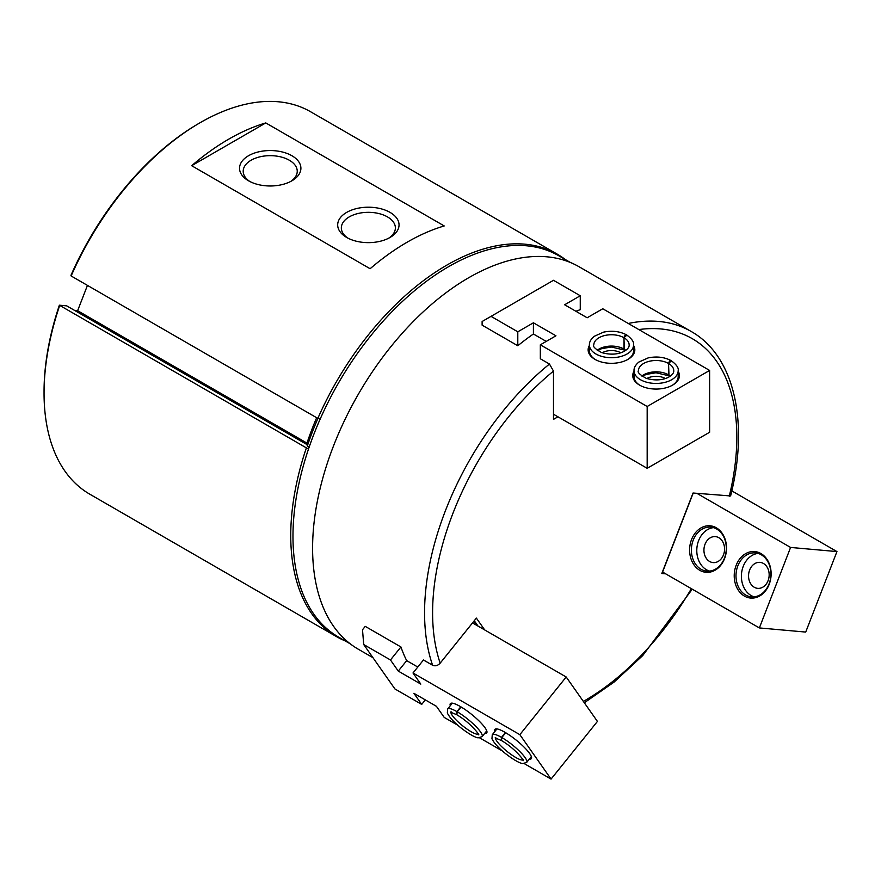 <?xml version="1.0" encoding="UTF-8"?>
<svg xmlns="http://www.w3.org/2000/svg" width="881" height="881" viewBox="0 0 881 881"><rect width="100%" height="100%" fill="white"/><g stroke="black" fill="none" stroke-linecap="round" stroke-linejoin="round"><path stroke-width="1.32" d="M524.283 763.629L551.066 779.09L597.428 721.418L566.197 676.993L519.845 734.666L413.002 672.985L423.464 659.979L432.604 665.254C435.291 666.388 437.813 665.684 440.17 663.151L476.379 618.11L484.704 629.948M665.684 573.839L661.818 573.498L693.05 493.019L730.602 495.948C749.279 422.252 734.435 355.737 691.1 331.432L579.136 266.789A220.801 127.481 -60 0 0 358.325 394.27A220.801 127.481 -60 0 0 358.325 649.231L372.949 657.678M557.948 416.801L553.488 419.378L553.488 371.088L549.469 364.04L540.328 358.765L540.328 344.812L647.172 406.493L709.623 370.438L602.78 308.757L587.164 317.777L564.644 304.771L580.26 295.752L553.488 280.301L491.036 316.356L517.797 331.807L533.412 322.798L555.944 335.804L540.328 344.812M400.932 646.973L365.241 626.369L362.509 629.761L363.71 644.529L390.47 659.979L400.932 646.973A220.801 127.481 120 0 0 406.681 660.629L398.278 671.091L390.47 659.979M417.781 667.038L406.681 660.629M546.242 341.41L533.412 333.998L533.412 322.798M491.036 316.356L482.116 321.51L482.116 325.155L517.797 345.748A220.801 127.481 -60 0 1 533.412 333.998M575.888 311.257A220.801 127.481 -60 0 1 580.26 309.694L580.26 295.752M557.277 254.169A220.801 127.481 -60 0 0 317.832 418.398L71.141 275.973A220.801 127.481 -60 0 1 200.185 122.679A220.801 127.481 -60 0 1 310.586 111.744L557.277 254.169A220.801 127.481 -60 0 1 565.294 259.532M444.222 225.943L265.787 122.922A220.801 127.481 120 0 0 191.673 165.705L370.119 268.727A220.801 127.481 -60 0 1 444.222 225.943M317.832 418.398L320.122 419.202M200.185 122.679L198.842 123.45A218.917 126.39 -60 0 0 70.965 275.301L71.141 275.973M87.45 285.389L77.627 310.696L74.643 310.431M306.962 443.099L77.627 310.696M309.187 447.063L307.326 445.995L306.951 444.553L66.714 305.861L59.368 305.2L308.493 449.09M350.308 643.868L338.568 637.095A220.173 127.117 -60 0 1 338.568 382.861A220.173 127.117 -60 0 1 558.741 255.743L570.481 262.516M345.121 640.883A220.801 127.481 -60 0 1 336.476 636.611A220.801 127.481 -60 0 1 306.236 448.297M336.476 636.611L89.785 494.186A220.801 127.481 -60 0 1 44.05 393.113A220.801 127.481 -60 0 1 59.545 305.872M44.05 393.113L44.05 391.56A218.917 126.39 -60 0 1 59.368 305.2M307.326 445.995A211.022 121.842 -60 0 1 317.909 418.431M306.555 444.332A204.722 118.197 -60 0 1 316.664 417.726M265.787 122.922L191.673 165.705M390.063 212.398A30.681 17.719 180 0 1 390.063 237.452A30.681 17.719 180 0 1 346.662 237.452A30.681 17.719 180 0 1 346.662 212.398A30.681 17.719 180 0 1 390.063 212.398M291.919 155.739A30.681 17.719 180 0 1 291.919 180.792A30.681 17.719 180 0 1 248.519 180.792A30.681 17.719 180 0 1 248.519 155.739A30.681 17.719 180 0 1 291.919 155.739M249.896 181.541A27.025 15.605 180 0 1 243.2 171.255A27.025 15.605 180 0 1 259.884 156.84A27.025 15.605 180 0 1 289.32 160.232A27.025 15.605 180 0 1 297.238 171.255A27.025 15.605 180 0 1 290.543 181.541M348.039 238.2A27.025 15.605 180 0 1 341.343 227.915A27.025 15.605 180 0 1 358.016 213.51A27.025 15.605 180 0 1 387.464 216.891A27.025 15.605 180 0 1 395.382 227.915A27.025 15.605 180 0 1 388.675 238.2M474.264 620.742L478.02 626.083M553.488 414.224L647.172 468.307L709.623 432.252L709.623 370.438M647.172 468.307L647.172 406.493M517.797 345.748L517.797 331.807M678.172 371.22A23.346 13.479 180 0 1 672.599 385.118A23.346 13.479 180 0 1 639.584 385.118A23.346 13.479 180 0 1 634.012 371.22M633.56 345.462A23.346 13.479 180 0 1 627.988 359.371A23.346 13.479 180 0 1 594.972 359.371A23.346 13.479 180 0 1 589.4 345.462M595.435 359.624A22.08 12.752 180 0 1 589.4 350.869L589.4 344.945A22.08 12.752 0 0 0 611.48 357.697A22.08 12.752 0 0 0 633.56 344.945L633.56 350.869A22.08 12.752 180 0 1 627.525 359.624M602.219 352.774A13.039 7.533 180 0 1 620.698 352.752A13.039 7.533 180 0 1 620.742 352.774M640.047 385.382A22.08 12.752 180 0 1 634.012 376.627L634.012 370.703A22.08 12.752 0 0 0 656.092 383.444A22.08 12.752 0 0 0 678.172 370.703L678.172 376.627A22.08 12.752 180 0 1 672.137 385.382M646.83 378.533A13.039 7.533 180 0 1 665.309 378.511A13.039 7.533 180 0 1 665.353 378.533M624.398 350.01L623.924 337.709C624.926 334.78 625.939 334.152 626.942 335.837M625.763 350.275A17.664 10.198 0 0 0 624.012 349.096L624.508 350.076M624.012 349.096L624.012 337.753L626.743 335.033M669.009 375.758L668.536 363.457C669.538 360.527 670.54 359.911 671.553 361.595M670.375 376.033A17.664 10.198 0 0 0 668.624 374.843L669.12 375.824M668.624 374.843L668.624 363.512L671.355 360.792C676.597 364.701 678.855 368.027 678.172 370.703M790.587 547.442L759.367 627.933L805.719 632.073L836.95 551.583L790.587 547.442L696.915 493.36M759.367 627.933L662.567 572.044A6.31 1.333 21.2 0 0 662.424 571.956M731.803 490.882L836.95 551.583M744.423 596.085A23.346 18.413 -84.9 0 0 771.095 572.43A23.346 18.413 -84.9 0 0 742.507 555.922A23.346 18.413 -84.9 0 0 744.423 596.085M699.811 570.326A23.346 18.413 -84.9 0 0 726.484 546.672A23.346 18.413 -84.9 0 0 697.895 530.164A23.346 18.413 -84.9 0 0 699.811 570.326M709.634 561.494A13.039 10.286 -84.9 0 0 713.081 562.596A13.039 10.286 -84.9 0 0 724.49 550.526A13.039 10.286 -84.9 0 0 715.405 536.617A13.039 10.286 -84.9 0 0 704.36 546.44A13.039 10.286 -84.9 0 0 709.634 561.494M713.478 527.642A22.08 17.411 -84.9 0 0 697.168 545.934A22.08 17.411 -84.9 0 0 706.441 569.732A22.08 17.411 -84.9 0 0 709.601 571.086M701.034 569.247A22.08 17.411 -84.9 0 0 706.87 571.119A22.08 17.411 -84.9 0 0 726.186 550.669A22.08 17.411 -84.9 0 0 710.802 527.135A22.08 17.411 -84.9 0 0 692.103 543.764A22.08 17.411 -84.9 0 0 701.034 569.247M754.246 587.242A13.039 10.286 -84.9 0 0 757.693 588.354A13.039 10.286 -84.9 0 0 769.102 576.273A13.039 10.286 -84.9 0 0 760.017 562.375A13.039 10.286 -84.9 0 0 748.971 572.198A13.039 10.286 -84.9 0 0 754.246 587.242M758.089 553.4A22.08 17.411 -84.9 0 0 741.78 571.681A22.08 17.411 -84.9 0 0 751.053 595.479A22.08 17.411 -84.9 0 0 754.213 596.844M745.634 594.994A22.08 17.411 -84.9 0 0 751.482 596.866A22.08 17.411 -84.9 0 0 770.787 576.427A22.08 17.411 -84.9 0 0 755.413 552.883A22.08 17.411 -84.9 0 0 736.714 569.511A22.08 17.411 -84.9 0 0 745.634 594.994M566.197 676.993L472.524 622.911M425.325 699.899L421.702 704.404L413.894 693.303L436.425 706.309L444.222 717.409L457.801 725.25M479.671 737.871L502.412 750.997M363.71 644.529L394.93 688.953L421.702 704.404M413.002 672.985L420.81 684.097L398.278 671.091M551.066 779.09L519.845 734.666M494.935 731.417A23.346 4.934 38.8 0 1 496.058 728.895A23.346 4.934 38.8 0 1 504.901 732.265A23.346 4.934 38.8 0 1 531.584 757.451A23.346 4.934 38.8 0 1 529.36 759.081M450.323 705.659A23.346 4.934 38.8 0 1 451.446 703.137A23.346 4.934 38.8 0 1 460.289 706.507A23.346 4.934 38.8 0 1 486.973 731.693A23.346 4.934 38.8 0 1 484.748 733.333M486.719 730.734A22.08 4.669 38.8 0 1 486.521 731.12L482.083 736.648A22.08 4.669 -141.2 0 0 475.333 725.9A22.08 4.669 -141.2 0 0 457.217 711.793L456.821 714.766C472.337 723.896 480.949 737.067 478.372 734.556L478.636 733.884M460.785 706.793L456.909 711.617A22.08 4.669 -141.2 0 0 447.658 708.985L452.107 703.456A22.08 4.669 38.8 0 1 452.438 703.181M531.32 756.493A22.08 4.669 38.8 0 1 531.133 756.878L526.684 762.406A22.08 4.669 -141.2 0 0 519.944 751.658A22.08 4.669 -141.2 0 0 501.829 737.551L501.432 740.514C516.949 749.654 525.561 762.825 522.984 760.314L523.248 759.631M505.397 732.552L501.52 737.375A22.08 4.669 -141.2 0 0 492.27 734.732L496.708 729.204A22.08 4.669 38.8 0 1 497.049 728.939M461.093 706.98L457.217 711.793M456.666 714.667L456.909 711.617M505.694 732.739L501.829 737.551M495.717 737.507L495.111 737.904L501.267 740.436L501.52 737.375M691.354 588.662A215.129 124.199 -60 0 1 583.354 701.408M440.17 663.151A215.129 124.199 -60 0 1 553.488 371.088M638.835 329.571A215.129 124.199 -60 0 1 729.259 496.245M628.274 323.47A220.801 127.481 -60 0 1 691.1 331.432M432.604 665.254A220.801 127.481 -60 0 1 549.469 364.04M623.924 349.041A17.664 10.198 0 0 0 597.197 350.275M623.924 337.709A17.664 10.198 0 0 0 604.696 335.529A17.664 10.198 0 0 0 593.816 344.945C592.583 346.376 595.127 348.898 601.459 352.51C618.198 357.521 629.794 349.746 629.144 344.945A17.664 10.198 0 0 0 624.012 337.753M668.536 374.799A17.664 10.198 0 0 0 641.808 376.033M668.536 363.457A17.664 10.198 0 0 0 649.297 361.287A17.664 10.198 0 0 0 638.428 370.703C637.183 372.134 639.738 374.656 646.07 378.268C662.809 383.268 674.394 375.504 673.756 370.703A17.664 10.198 0 0 0 668.624 363.512M693.215 493.03L662.567 572.044M477.128 625.565L473.978 621.094M450.918 712.178A17.664 3.733 -141.2 0 0 462.536 725.724A17.664 3.733 -141.2 0 0 478.251 734.148M495.529 737.937A17.664 3.733 -141.2 0 0 507.137 751.482A17.664 3.733 -141.2 0 0 522.862 759.907M584.323 702.774L614.145 682.048L642.745 655.541L692.257 589.191M624.365 350.043L611.37 347.015L601.591 348.667L597.67 350.605M625.29 350.605L624.486 350.109M589.4 344.945C589.224 342.092 590.843 339.218 594.235 336.311L603.507 332.159C612.02 330.397 619.673 331.289 626.49 334.835M633.56 344.945C634.254 342.269 631.985 338.954 626.765 334.989M668.976 375.791L655.982 372.762L646.191 374.425L642.282 376.363M669.901 376.363L669.097 375.868M634.012 370.703C633.835 367.851 635.454 364.965 638.846 362.069L648.108 357.917C656.62 356.155 664.285 357.047 671.102 360.593M447.658 708.985L447.339 713.004C449.486 717.365 453.99 722.31 460.851 727.805C471.963 736.417 477.095 737.871 478.229 737.826L482.083 736.648M451.105 711.749L450.499 712.156L456.655 714.678M492.27 734.732L491.95 738.752C494.087 743.124 498.591 748.057 505.463 753.563C516.574 762.175 521.695 763.629 522.84 763.574L526.684 762.406"/></g></svg>
